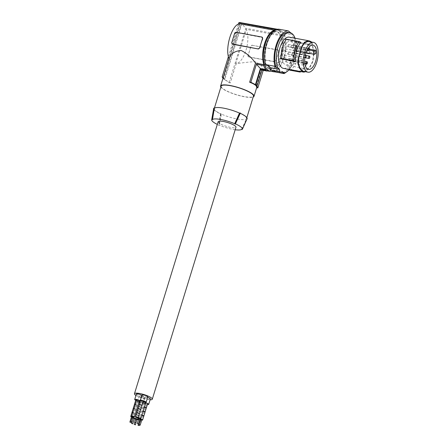 <?xml version="1.0" encoding="UTF-8"?>
<svg xmlns="http://www.w3.org/2000/svg" width="448" height="448" viewBox="0 0 448 448"><rect width="100%" height="100%" fill="white"/><g stroke="black" fill="none" stroke-linecap="round" stroke-linejoin="round"><path stroke-width="0.34" stroke-dasharray="2.24 1.68" d="M131.538 416.73L132.373 416.814M131.443 416.942A1.411 0.302 -162.9 0 0 133.381 417.346A1.411 0.302 -162.9 0 0 133.465 417.278A1.411 0.302 -162.9 0 0 132.423 416.646M143.993 403.144A1.428 0.308 -162.9 0 0 143.909 403.211A1.428 0.308 -162.9 0 0 144.99 403.861A1.428 0.308 -162.9 0 0 146.558 404.113A1.428 0.308 -162.9 0 0 146.642 404.051A1.428 0.308 -162.9 0 0 145.561 403.402A1.428 0.308 -162.9 0 0 143.993 403.144M139.776 419.513A1.428 0.308 -162.9 0 0 138.97 419.462A1.428 0.308 -162.9 0 0 138.891 419.53A1.428 0.308 -162.9 0 0 139.966 420.179A1.428 0.308 -162.9 0 0 141.534 420.437A1.428 0.308 -162.9 0 0 141.618 420.37A1.428 0.308 -162.9 0 0 140.566 419.731M139.485 410.939A1.411 0.302 -162.9 0 0 137.659 410.682A1.411 0.302 -162.9 0 0 138.538 411.258A1.411 0.302 -162.9 0 0 140.364 411.51A1.411 0.302 -162.9 0 0 139.485 410.939A1.428 0.308 -162.9 0 0 137.648 410.676A1.428 0.308 -162.9 0 0 138.538 411.258A1.428 0.308 -162.9 0 0 140.375 411.516A1.428 0.308 -162.9 0 0 139.49 410.934M139.703 419.742L140.51 419.899M132.048 412.468A1.411 0.302 -162.9 0 0 133.28 413.073A1.411 0.302 -162.9 0 0 134.635 413.263A1.411 0.302 -162.9 0 0 134.719 413.202A1.411 0.302 -162.9 0 0 132.894 412.35A1.428 0.308 -162.9 0 1 134.73 413.202A1.428 0.308 -162.9 0 1 134.652 413.269A1.428 0.308 -162.9 0 1 133.179 413.045A1.428 0.308 -162.9 0 1 132.003 412.412M138.23 415.016A1.411 0.302 -162.9 0 0 136.405 414.758A1.411 0.302 -162.9 0 0 137.284 415.335A1.411 0.302 -162.9 0 0 139.11 415.593A1.411 0.302 -162.9 0 0 138.914 415.352A1.411 0.302 -162.9 0 0 138.23 415.016A1.428 0.308 -162.9 0 0 136.394 414.758A1.428 0.308 -162.9 0 0 137.278 415.335A1.428 0.308 -162.9 0 0 139.121 415.598A1.428 0.308 -162.9 0 0 138.919 415.346A1.428 0.308 -162.9 0 0 138.23 415.016M133.291 408.386A1.428 0.308 -162.9 0 0 134.534 408.996A1.428 0.308 -162.9 0 0 135.906 409.192A1.428 0.308 -162.9 0 0 135.985 409.125A1.428 0.308 -162.9 0 0 134.148 408.268M136.87 419.255L135.912 419.076L137.088 419.44M132.53 416.394L133.655 416.741M139.266 404.566A1.411 0.302 -162.9 0 0 140.151 405.143A1.411 0.302 -162.9 0 0 141.971 405.395M139.255 404.606A1.428 0.308 -162.9 0 0 140.146 405.143A1.428 0.308 -162.9 0 0 141.96 405.44L143.181 401.492A1.428 0.308 -162.9 0 0 144.066 402.074A1.428 0.308 -162.9 0 0 145.908 402.332M136.926 419.082A1.411 0.302 -162.9 0 0 135.733 418.774M135.593 419.227A1.411 0.302 -162.9 0 0 136.03 419.418A1.411 0.302 -162.9 0 0 137.01 419.698M136.791 399.89A1.428 0.308 -162.9 0 0 138.034 400.501A1.428 0.308 -162.9 0 0 139.406 400.691M132.434 416.612A1.428 0.308 -162.9 0 0 133.61 416.976M145.774 402.774A3.058 0.655 -162.9 0 0 143.024 402.422A3.058 0.655 -162.9 0 0 142.845 402.562A3.058 0.655 -162.9 0 0 144.295 403.626A3.058 0.655 -162.9 0 0 147.386 404.505M147.644 397.398A3.058 0.655 -162.9 0 0 144.698 396.978A3.058 0.655 -162.9 0 0 144.519 397.124A3.058 0.655 -162.9 0 0 146.832 398.513A3.058 0.655 -162.9 0 0 150.192 399.062A3.058 0.655 -162.9 0 0 150.366 398.922M139.222 401.498A3.058 0.655 -162.9 0 0 137.262 401.531A3.058 0.655 -162.9 0 0 139.166 402.774A3.058 0.655 -162.9 0 0 143.114 403.329A3.058 0.655 -162.9 0 0 141.21 402.086A3.058 0.655 -162.9 0 0 140.129 401.727M139.16 401.699A1.428 0.308 -162.9 0 0 137.491 401.503A1.428 0.308 -162.9 0 0 138.376 402.086A1.428 0.308 -162.9 0 0 140.218 402.343A1.428 0.308 -162.9 0 0 140.017 402.097M141.999 402.774A1.428 0.308 -162.9 0 0 140.157 402.517A1.428 0.308 -162.9 0 0 141.047 403.099A1.428 0.308 -162.9 0 0 142.89 403.357A1.428 0.308 -162.9 0 0 141.999 402.774M135.705 400.333A3.058 0.655 -162.9 0 0 139.244 401.419M140.213 401.453A3.058 0.655 -162.9 0 0 140.375 401.419A3.058 0.655 -162.9 0 0 140.554 401.274A3.058 0.655 -162.9 0 0 140.37 400.938M136.377 394.038A3.058 0.655 -162.9 0 0 138.69 395.427A3.058 0.655 -162.9 0 0 142.05 395.976A3.058 0.655 -162.9 0 0 142.229 395.836A3.058 0.655 -162.9 0 0 141.87 395.354M145.751 402.847A1.428 0.308 -162.9 0 0 144.984 402.808A1.428 0.308 -162.9 0 0 144.9 402.875A1.428 0.308 -162.9 0 0 145.981 403.525A1.428 0.308 -162.9 0 0 147.549 403.782M138.936 418.051L140.112 418.415M143.242 411.006A1.428 0.308 -162.9 0 0 142.47 410.967A1.428 0.308 -162.9 0 0 142.391 411.034L141.137 415.117A1.428 0.308 -162.9 0 1 141.215 415.05A1.428 0.308 -162.9 0 1 141.982 415.089A1.411 0.302 -162.9 0 0 141.232 415.055A1.411 0.302 -162.9 0 0 141.148 415.117A1.411 0.302 -162.9 0 0 142.218 415.761A1.411 0.302 -162.9 0 0 143.769 416.018A1.428 0.308 -162.9 0 0 143.836 415.99M140.577 419.698A1.411 0.302 -162.9 0 0 141.753 420.056M134.557 404.309A1.411 0.302 -162.9 0 0 135.789 404.914A1.411 0.302 -162.9 0 0 137.144 405.104A1.411 0.302 -162.9 0 0 137.228 405.037A1.411 0.302 -162.9 0 0 135.402 404.191A1.428 0.308 -162.9 0 1 137.245 405.042A1.428 0.308 -162.9 0 1 137.161 405.11A1.428 0.308 -162.9 0 1 135.688 404.886A1.428 0.308 -162.9 0 1 134.512 404.247M133.353 408.223A1.411 0.302 -162.9 0 0 133.269 408.29A1.411 0.302 -162.9 0 0 134.338 408.929A1.411 0.302 -162.9 0 0 135.89 409.186A1.411 0.302 -162.9 0 0 135.974 409.119A1.411 0.302 -162.9 0 0 134.904 408.475A1.411 0.302 -162.9 0 0 133.353 408.223M139.838 408.901A1.411 0.302 -162.9 0 0 138.012 408.649A1.411 0.302 -162.9 0 0 138.891 409.22A1.411 0.302 -162.9 0 0 140.717 409.478A1.411 0.302 -162.9 0 0 139.838 408.901M138.852 418.32A1.428 0.308 -162.9 0 0 139.048 418.393A1.428 0.308 -162.9 0 0 140.028 418.678M141.422 407.182A1.428 0.308 -162.9 0 0 140.745 406.857A1.428 0.308 -162.9 0 0 138.902 406.599A1.428 0.308 -162.9 0 0 139.793 407.176A1.428 0.308 -162.9 0 0 141.63 407.434A1.428 0.308 -162.9 0 0 141.428 407.187A1.411 0.302 -162.9 0 0 140.739 406.857A1.411 0.302 -162.9 0 0 138.919 406.599A1.411 0.302 -162.9 0 0 139.798 407.176A1.411 0.302 -162.9 0 0 141.618 407.434A1.411 0.302 -162.9 0 0 141.428 407.193M138.001 408.643A1.428 0.308 -162.9 0 0 138.891 409.226A1.428 0.308 -162.9 0 0 140.728 409.483L139.457 413.588M133.28 418.034L134.422 418.426M140.51 400.484A1.428 0.308 -162.9 0 0 141.4 401.061A1.428 0.308 -162.9 0 0 143.242 401.318M135.94 395.466A9.324 2.005 -162.9 0 0 147.095 399.465A9.324 2.005 -162.9 0 0 150.091 399.818M218.142 121.722A9.324 2.005 -162.9 0 0 230.782 127.45A9.324 2.005 -162.9 0 0 235.967 127.204M142.486 410.973A1.411 0.302 -162.9 0 0 142.402 411.04A1.411 0.302 -162.9 0 0 143.472 411.684A1.411 0.302 -162.9 0 0 145.023 411.936A1.411 0.302 -162.9 0 0 145.107 411.869A1.411 0.302 -162.9 0 0 144.038 411.225A1.411 0.302 -162.9 0 0 142.486 410.973M142.391 411.034A1.428 0.308 -162.9 0 0 143.466 411.684A1.428 0.308 -162.9 0 0 145.034 411.942M140.672 419.479L141.798 419.826M140.05 418.684L141.148 415.117A1.428 0.308 -162.9 0 0 142.212 415.766A1.428 0.308 -162.9 0 0 143.78 416.018M144.9 402.875L143.646 406.952A1.428 0.308 -162.9 0 1 143.73 406.89A1.428 0.308 -162.9 0 1 144.497 406.93A1.411 0.302 -162.9 0 0 143.741 406.89A1.411 0.302 -162.9 0 0 143.657 406.958A1.411 0.302 -162.9 0 0 144.726 407.602A1.411 0.302 -162.9 0 0 146.278 407.854M143.646 406.952A1.428 0.308 -162.9 0 0 144.726 407.602A1.428 0.308 -162.9 0 0 146.294 407.859A1.428 0.308 -162.9 0 0 146.35 407.831M135.8 400.226A1.428 0.308 -162.9 0 0 137.043 400.837A1.428 0.308 -162.9 0 0 138.415 401.027A1.428 0.308 -162.9 0 0 138.499 400.966A1.428 0.308 -162.9 0 0 136.662 400.103M136.265 417.043L137.441 417.402M136.186 417.301A1.411 0.302 -162.9 0 0 136.382 417.379A1.411 0.302 -162.9 0 0 137.362 417.665M133.353 417.805A1.428 0.308 -162.9 0 0 132.468 417.827A1.428 0.308 -162.9 0 0 133.358 418.404A1.428 0.308 -162.9 0 0 134.338 418.69M142.884 396.642A3.058 0.655 -162.9 0 0 138.936 396.088A3.058 0.655 -162.9 0 0 140.84 397.337A3.058 0.655 -162.9 0 0 144.788 397.891A3.058 0.655 -162.9 0 0 142.884 396.642M136.746 412.77A1.428 0.308 -162.9 0 0 137.631 413.302A1.428 0.308 -162.9 0 0 139.446 413.599M141.96 395.069A3.058 0.655 -162.9 0 0 143.864 396.312A3.058 0.655 -162.9 0 0 147.806 396.866M136.758 412.726A1.411 0.302 -162.9 0 0 137.637 413.302A1.411 0.302 -162.9 0 0 139.462 413.56M140.414 400.798A3.058 0.655 -162.9 0 0 142.19 401.755A3.058 0.655 -162.9 0 0 145.863 402.472M235.189 129.741A15.467 3.321 17.1 0 1 219.436 125.21L218.691 125.042A16.055 3.45 17.1 0 1 217.319 124.404M241.657 129.321L246.49 118.709A16.901 3.629 -162.9 0 0 246.557 118.552A16.901 3.629 -162.9 0 0 245.118 116.301A16.901 3.629 -162.9 0 0 239.506 113.109M247.089 118.787L246.49 118.709A16.901 3.629 17.1 0 1 221.301 114.055L219.436 125.21M221.155 86.173A16.901 3.629 -162.9 0 0 222.589 88.424A16.901 3.629 -162.9 0 0 240.234 95.726A16.901 3.629 -162.9 0 0 253.462 96.113M214.25 108.612L214.301 108.45A16.901 3.629 -162.9 0 0 214.25 108.612A16.901 3.629 -162.9 0 0 215.69 110.863A16.901 3.629 -162.9 0 0 221.301 114.055L220.578 113.887A17.483 3.758 17.1 0 1 213.668 108.539M220.87 87.086A17.483 3.758 -162.9 0 0 244.294 96.746A17.483 3.758 -162.9 0 0 253.176 97.037M276.954 29.422A21.274 9.89 100.5 0 1 278.197 29.971L278.365 29.428A21.857 10.158 -79.5 0 1 279.53 30.358L279.362 30.906A21.274 9.89 -79.5 0 1 281.742 34.944L281.467 35.846A20.395 9.481 -79.5 0 1 280.829 56.784A20.395 9.481 -79.5 0 1 270.883 70.252L262.5 68.706C262.926 66.59 260.456 64.243 255.086 61.673C248.466 62.031 242.15 62.748 236.135 63.834L230.244 82.975C225.35 80.142 223.026 78.271 223.261 77.37M270.474 71.176A21.274 9.89 100.5 0 0 270.603 71.154L270.883 70.252M266.633 40.141A18.939 8.803 -79.5 0 1 276.125 31.623A18.939 8.803 -79.5 0 1 278.169 32.603A18.939 8.803 -79.5 0 1 280.84 54.169A18.939 8.803 -79.5 0 1 269.242 68.874A18.939 8.803 -79.5 0 1 267.198 67.894A18.939 8.803 -79.5 0 1 263.418 57.523M240.352 22.4L241.517 23.335L224.252 79.442L223.087 78.512L240.279 22.63M278.365 29.428L277.558 29.277M279.53 30.358L241.517 23.335M230.244 82.975A101.987 87.606 128.7 0 1 229.141 82.566L224.728 79.638L241.853 23.974L279.362 30.906M223.003 78.187L223.569 78.708L240.694 23.038L239.557 22.495M223.087 78.512A101.987 87.606 -51.3 0 0 223.569 78.708M224.252 79.442A101.987 87.606 -51.3 0 0 224.728 79.638M239.372 23.755L228.788 58.162M232.557 44.083L231.823 42.409M234.584 33.432L234.814 33.617A20.395 9.481 100.5 0 0 233.206 37.918A20.395 9.481 100.5 0 0 232.053 42.594M234.814 33.617L236.667 32.62L262.511 37.52M228.396 56.678L238.426 24.091M278.197 29.971L240.694 23.038M235.771 63.762L246.355 29.355C251.054 40.32 244.16 62.731 235.771 63.762L236.135 63.834M252.566 45.382L277.934 50.07A1.456 1.249 -51.3 0 1 278.785 51.666L277.407 56.151A20.395 9.481 -79.5 0 1 275.794 60.458L273.941 61.449L248.472 56.851A1.456 1.249 -51.3 0 0 248.965 57.075L274.338 61.768A1.456 1.249 128.7 0 0 276.024 60.642L277.407 56.151A20.395 9.481 -79.5 0 0 278.555 51.481L278.376 50.372L277.665 49.784L252.566 45.382A1.456 1.249 128.7 0 0 250.88 46.508L249.497 50.994A20.395 9.481 -79.5 0 1 247.884 55.3L248.965 57.075M248.472 56.851A1.456 1.249 -51.3 0 1 248.114 55.485L249.497 50.994A20.395 9.481 -79.5 0 0 250.65 46.323L252.174 45.063M281.467 35.846L246.355 29.355M229.141 82.566L245.834 28.308L241.853 23.974M281.742 34.944L245.834 28.308M263.217 70.37L263.39 69.821L270.603 71.154M256.609 85.529L261.548 69.485L262.685 70.034L263.39 69.821M261.548 69.485L267.17 70.526M256.659 87.718L256.609 87.847A101.987 87.606 -51.3 0 0 256.62 87.847L262.5 68.706M268.24 68.085A18.939 8.803 -79.5 0 1 265.563 46.519A18.939 8.803 -79.5 0 1 277.166 31.814A18.939 8.803 -79.5 0 1 279.21 32.794A18.939 8.803 -79.5 0 1 281.882 54.359A18.939 8.803 -79.5 0 1 270.284 69.065A18.939 8.803 -79.5 0 1 268.24 68.085M276.03 29.781A20.983 9.75 -79.5 0 1 277.536 29.809A20.983 9.75 -79.5 0 1 279.748 30.856A20.983 9.75 -79.5 0 1 282.778 54.718A20.983 9.75 -79.5 0 1 269.909 71.07M279.003 29.21L281.445 31.17A20.983 9.75 -79.5 0 1 284.962 52.786A20.983 9.75 -79.5 0 1 273.784 71.277L275.817 71.652A20.983 9.75 -79.5 0 1 275.122 71.792M275.817 71.652L273.409 69.961L272.233 71.26M282.29 71.602L273.409 69.961M274.596 71.831L273.784 71.277M286.35 72.033A21.857 10.158 100.5 0 0 293.278 34.866L290.914 32.973M282.554 72.576A20.395 9.481 100.5 0 0 294.386 52.679A20.395 9.481 100.5 0 0 288.512 32.43M289.055 69.742A20.395 9.481 100.5 0 0 295.064 38.237M289.212 37.15A15.882 7.381 -79.5 0 1 292.376 39.766A15.882 7.381 -79.5 0 1 292.634 57.982A15.882 7.381 -79.5 0 1 283.444 68.387M309.154 41.58L310.912 42.364L311.142 41.686L312.435 43.473L312.76 44.677L313.723 55.457L312.922 61.6L310.234 66.802L305.228 71.674M287.65 68.947L299.566 71.148C302.467 70.566 305.01 67.833 307.182 62.944L295.266 60.743C293.087 65.626 290.55 68.365 287.65 68.947L288.204 69.266M295.092 51.318L309.546 53.99L309.708 48.597L308.874 44.122L294.414 41.451C295.31 44.128 295.534 47.415 295.092 51.318L296.671 51.302L296.486 42.655L294.414 41.451M310.912 42.364L312.452 45.214L313.029 49.778L313.365 49.459M303.643 71.378L304.41 71.355L306.874 69.782L310.044 66.326L312.614 61.365L313.376 55.502L313.029 49.778M312.614 61.365L312.922 61.6M306.874 69.782L306.914 70.42M309.154 49.123L293.832 46.374A12.09 5.622 100.5 0 0 290.332 41.21A12.09 5.622 100.5 0 0 283.332 49.235A12.09 5.622 100.5 0 0 285.936 64.994A12.09 5.622 100.5 0 0 292.992 56.986A12.09 5.622 100.5 0 0 294.106 49.47L293.322 50.176A1.747 0.812 100.5 0 1 292.863 50.344L306.001 52.769M315.778 53.362L294.106 49.47M309.019 50.025L293.042 47.074A1.747 0.812 100.5 0 0 292.326 48.938A1.747 0.812 100.5 0 0 292.863 50.344M293.042 47.074L293.832 46.374M291.166 47.359A1.165 0.543 100.5 0 0 291.648 46.116A1.165 0.543 100.5 0 0 291.29 45.181A1.165 0.543 100.5 0 0 290.982 45.293A1.165 0.543 100.5 0 0 290.506 46.536A1.165 0.543 100.5 0 0 290.864 47.471A1.165 0.543 100.5 0 0 291.166 47.359M291.861 55.098A1.165 0.543 100.5 0 0 292.337 53.855A1.165 0.543 100.5 0 0 291.978 52.92A1.165 0.543 100.5 0 0 291.676 53.032A1.165 0.543 100.5 0 0 291.2 54.275A1.165 0.543 100.5 0 0 291.558 55.21A1.165 0.543 100.5 0 0 291.861 55.098M285.219 51.055A1.165 0.543 100.5 0 0 285.701 49.812A1.165 0.543 100.5 0 0 285.342 48.877A1.165 0.543 100.5 0 0 285.034 48.989A1.165 0.543 100.5 0 0 284.558 50.238A1.165 0.543 100.5 0 0 284.917 51.173A1.165 0.543 100.5 0 0 285.219 51.055M288.254 54.141A1.165 0.543 100.5 0 0 288.73 52.898A1.165 0.543 100.5 0 0 288.372 51.962A1.165 0.543 100.5 0 0 288.07 52.074A1.165 0.543 100.5 0 0 287.588 53.318A1.165 0.543 100.5 0 0 287.946 54.253A1.165 0.543 100.5 0 0 288.254 54.141M289.425 60.693A1.165 0.543 100.5 0 0 289.901 59.45A1.165 0.543 100.5 0 0 289.542 58.514A1.165 0.543 100.5 0 0 289.24 58.626A1.165 0.543 100.5 0 0 288.758 59.87A1.165 0.543 100.5 0 0 289.117 60.805A1.165 0.543 100.5 0 0 289.425 60.693M284.362 57.613A1.165 0.543 100.5 0 0 284.838 56.37A1.165 0.543 100.5 0 0 284.48 55.434A1.165 0.543 100.5 0 0 284.178 55.546A1.165 0.543 100.5 0 0 283.702 56.795A1.165 0.543 100.5 0 0 284.06 57.73A1.165 0.543 100.5 0 0 284.362 57.613M286.182 61.785A1.165 0.543 100.5 0 0 286.658 60.536A1.165 0.543 100.5 0 0 286.3 59.601A1.165 0.543 100.5 0 0 285.998 59.718A1.165 0.543 100.5 0 0 285.516 60.962A1.165 0.543 100.5 0 0 285.874 61.897A1.165 0.543 100.5 0 0 286.182 61.785M288.165 46.62A1.165 0.543 100.5 0 0 288.641 45.377A1.165 0.543 100.5 0 0 288.282 44.442A1.165 0.543 100.5 0 0 287.98 44.554A1.165 0.543 100.5 0 0 287.504 45.797A1.165 0.543 100.5 0 0 287.862 46.732A1.165 0.543 100.5 0 0 288.165 46.62M302.725 54.292A1.165 0.543 100.5 0 0 303.206 53.049A1.165 0.543 100.5 0 0 302.848 52.114A1.165 0.543 100.5 0 0 302.54 52.226A1.165 0.543 100.5 0 0 302.064 53.469A1.165 0.543 100.5 0 0 302.422 54.404A1.165 0.543 100.5 0 0 302.725 54.292M301.868 60.85A1.165 0.543 100.5 0 0 302.344 59.606A1.165 0.543 100.5 0 0 301.986 58.671A1.165 0.543 100.5 0 0 301.683 58.783A1.165 0.543 100.5 0 0 301.207 60.026A1.165 0.543 100.5 0 0 301.566 60.962A1.165 0.543 100.5 0 0 301.868 60.85M303.688 65.016A1.165 0.543 100.5 0 0 304.164 63.773A1.165 0.543 100.5 0 0 303.806 62.838A1.165 0.543 100.5 0 0 303.503 62.95A1.165 0.543 100.5 0 0 303.022 64.193A1.165 0.543 100.5 0 0 303.38 65.128A1.165 0.543 100.5 0 0 303.688 65.016M305.67 49.857A1.165 0.543 100.5 0 0 306.146 48.614A1.165 0.543 100.5 0 0 305.788 47.678A1.165 0.543 100.5 0 0 305.486 47.79A1.165 0.543 100.5 0 0 305.01 49.034A1.165 0.543 100.5 0 0 305.368 49.969A1.165 0.543 100.5 0 0 305.67 49.857M309.546 53.99L309.518 53.676L296.671 51.302M309.518 53.676L309.702 48.037L308.874 44.122M309.333 45.03L296.486 42.655M300.983 71.63L304.248 68.387L307.182 62.944M306.936 63.538L296.632 61.634C294.728 66.002 292.471 68.852 289.862 70.179M296.632 61.634L295.266 60.743M286.322 39.206L283.321 44.722M280.952 57.786L281.002 58.845M300.748 42.37L286.294 39.698M274.574 71.831A21.857 10.158 100.5 0 0 284.889 55.042A21.857 10.158 100.5 0 0 283.886 33.13L293.278 34.866M266.28 65.251A20.983 9.75 -79.5 0 1 267.753 41.922A20.983 9.75 -79.5 0 1 279.233 30.122A20.983 9.75 -79.5 0 1 281.445 31.17L283.886 33.13M242.01 129.668L247.044 118.53M242.29 129.399L246.165 120.837M220.909 113.697L218.921 125.401M220.623 113.613L218.646 125.317M262.035 37.313L261.643 36.994M236.275 32.306L236.667 32.62M273.941 61.449L274.338 61.768M277.934 50.07L277.542 49.756M312.452 45.214L312.76 44.677M313.376 55.502L313.723 55.457M310.044 66.326L310.234 66.802M314.888 54.158L293.322 50.176M143.909 403.211L138.891 419.53M135.912 419.076L134.809 422.66M136.405 414.758L140.218 402.343M140.157 402.517L136.394 414.758M144.519 397.124L142.845 402.562M133.246 418.062L131.981 422.178M143.657 406.958L142.402 411.04M137.491 401.503L132.468 417.827M138.936 396.088L137.262 401.531M139.664 419.77L138.398 423.886M246.837 117.634L246.557 118.552M278.426 50.294L278.051 49.991M262.685 70.034L267.075 70.846M277.166 31.814L276.125 31.623M290.332 41.21L312.95 45.164M291.29 45.181L308.129 48.289M291.978 52.92L306.174 55.541M285.342 48.877L302.848 52.114M288.372 51.962L305.346 55.098M289.542 58.514L304.685 61.314M284.48 55.434L301.986 58.671M286.3 59.601L303.806 62.838M288.282 44.442L305.788 47.678M309.742 48.922L309.758 49.605M285.874 61.897L303.38 65.128M139.11 415.593L138.348 418.057M285.936 64.994L308.476 69.39M138.499 400.966L137.245 405.042M287.946 54.253L304.92 57.389M142.89 403.357L139.121 415.598M140.84 420.129L139.311 425.102M287.862 46.732L305.368 49.969M270.284 69.065L269.242 68.874M134.719 413.202L133.465 417.278M290.864 47.471L306.93 50.439M144.788 397.891L143.114 403.329M142.229 395.836L140.554 401.274M289.117 60.805L304.892 63.722M279.233 30.122L277.536 29.809M135.985 409.125L134.73 413.202M291.558 55.21L304.886 57.674M284.06 57.73L301.566 60.962M132.698 417.043L131.169 422.016M137.228 405.037L135.974 409.119M284.917 51.173L302.422 54.404M146.642 404.051L141.618 420.37"/><path stroke-width="0.67" d="M132.373 416.814L131.538 416.73M132.423 416.646A1.411 0.302 -162.9 0 0 130.844 416.382A1.411 0.302 -162.9 0 0 130.76 416.45A1.411 0.302 -162.9 0 0 131.443 416.942M130.878 421.758L132.014 422.15L130.878 421.758M135.386 422.593L134.59 422.481L135.386 422.593M129.886 422.094L131.029 422.486L129.886 422.094M140.51 419.899L139.703 419.742M140.566 419.731A1.428 0.308 -162.9 0 0 139.776 419.513M134.148 408.268A1.428 0.308 -162.9 0 0 133.342 408.218A1.428 0.308 -162.9 0 0 133.258 408.285L132.003 412.362A1.428 0.308 -162.9 0 1 132.087 412.3A1.428 0.308 -162.9 0 1 132.894 412.345A1.411 0.302 -162.9 0 0 132.098 412.306A1.411 0.302 -162.9 0 0 132.014 412.367A1.411 0.302 -162.9 0 0 132.048 412.468M139.02 424.844L140.157 425.236L139.02 424.844M135.033 424.626L134.238 424.514L135.033 424.626M133.655 416.741L132.53 416.394M138.057 423.606L137.262 423.494L138.057 423.606M141.982 405.401A1.428 0.308 -162.9 0 0 141.098 404.818A1.428 0.308 -162.9 0 0 139.255 404.561L140.51 400.484A1.428 0.308 -162.9 0 1 142.352 400.742A1.428 0.308 -162.9 0 1 143.242 401.318L141.982 405.401A1.428 0.308 -162.9 0 1 141.96 405.44L140.734 409.45L141.971 405.395A1.411 0.302 -162.9 0 0 141.092 404.824A1.411 0.302 -162.9 0 0 139.266 404.566L138.029 408.604M137.01 419.698A1.411 0.302 -162.9 0 0 137.855 419.675A1.411 0.302 -162.9 0 0 136.97 419.098A1.411 0.302 -162.9 0 0 136.926 419.082M135.733 418.774A1.411 0.302 -162.9 0 0 135.15 418.841A1.411 0.302 -162.9 0 0 135.593 419.227M139.406 400.691A1.428 0.308 -162.9 0 0 139.49 400.63A1.428 0.308 -162.9 0 0 138.41 399.98A1.428 0.308 -162.9 0 0 136.842 399.722A1.428 0.308 -162.9 0 0 136.758 399.79A1.428 0.308 -162.9 0 0 136.791 399.89M133.61 416.976A1.428 0.308 -162.9 0 0 134.383 417.015A1.428 0.308 -162.9 0 0 134.467 416.948A1.428 0.308 -162.9 0 0 133.386 416.298A1.428 0.308 -162.9 0 0 131.818 416.041A1.428 0.308 -162.9 0 0 131.74 416.108A1.428 0.308 -162.9 0 0 132.434 416.612M147.386 404.505A3.058 0.655 -162.9 0 0 148.518 404.505A3.058 0.655 -162.9 0 0 148.697 404.359A3.058 0.655 -162.9 0 0 145.774 402.774M140.129 401.727A3.058 0.655 -162.9 0 0 139.222 401.498M140.017 402.097A1.428 0.308 -162.9 0 0 139.328 401.761A1.428 0.308 -162.9 0 0 139.16 401.699M140.37 400.938A3.058 0.655 -162.9 0 0 137.62 399.689A3.058 0.655 -162.9 0 0 134.882 399.336A3.058 0.655 -162.9 0 0 134.702 399.476A3.058 0.655 -162.9 0 0 135.705 400.333M139.244 401.419A3.058 0.655 -162.9 0 0 140.213 401.453M141.87 395.354A3.058 0.655 -162.9 0 0 139.087 394.19A3.058 0.655 -162.9 0 0 136.556 393.893A3.058 0.655 -162.9 0 0 136.377 394.038L134.702 399.476M147.549 403.782A1.428 0.308 -162.9 0 0 147.627 403.715A1.428 0.308 -162.9 0 0 145.751 402.847M138.438 423.853L140.112 418.415L139.726 418.163L138.936 418.051L137.262 423.494M141.753 420.056A1.411 0.302 -162.9 0 0 142.514 420.095A1.411 0.302 -162.9 0 0 142.593 420.028A1.411 0.302 -162.9 0 0 141.529 419.39A1.411 0.302 -162.9 0 0 139.972 419.132A1.411 0.302 -162.9 0 0 139.894 419.199A1.411 0.302 -162.9 0 0 140.577 419.698M135.414 424.878L136.87 419.255M136.662 400.103A1.428 0.308 -162.9 0 0 135.85 400.058A1.428 0.308 -162.9 0 0 135.766 400.126L134.512 404.202A1.428 0.308 -162.9 0 1 134.596 404.135A1.428 0.308 -162.9 0 1 135.408 404.186A1.411 0.302 -162.9 0 0 134.607 404.141A1.411 0.302 -162.9 0 0 134.529 404.208A1.411 0.302 -162.9 0 0 134.557 404.309M140.028 418.678A1.428 0.308 -162.9 0 0 140.89 418.656L145.908 402.332A1.428 0.308 -162.9 0 0 145.018 401.75A1.428 0.308 -162.9 0 0 143.198 401.464M140.89 418.656A1.428 0.308 -162.9 0 0 140 418.074A1.428 0.308 -162.9 0 0 138.158 417.816A1.428 0.308 -162.9 0 0 138.852 418.32M139.446 413.599A1.428 0.308 -162.9 0 0 139.474 413.56L140.728 409.483A1.428 0.308 -162.9 0 0 139.838 408.901A1.428 0.308 -162.9 0 0 138.001 408.643L136.746 412.72A1.428 0.308 -162.9 0 0 136.746 412.77M132.362 423.618L131.572 423.506L132.362 423.618M132.748 423.864L134.422 418.426L133.28 418.034M150.091 399.818A9.324 2.005 -162.9 0 0 152.286 399.218A9.324 2.005 -162.9 0 0 139.647 393.49A9.324 2.005 -162.9 0 0 134.462 393.736A9.324 2.005 -162.9 0 0 135.94 395.466M152.286 399.218L235.967 127.204A9.324 2.005 -162.9 0 0 223.334 121.475A9.324 2.005 -162.9 0 0 218.142 121.722L134.462 393.736M145.034 411.942A1.428 0.308 -162.9 0 0 145.118 411.874A1.428 0.308 -162.9 0 0 143.242 411.006M141.798 419.826L140.672 419.479M143.769 416.018A1.411 0.302 -162.9 0 0 143.853 415.951A1.411 0.302 -162.9 0 0 141.982 415.089A1.428 0.308 -162.9 0 1 143.864 415.957A1.428 0.308 -162.9 0 1 143.836 415.99M138.029 425.18L139.166 425.572L138.029 425.18M146.278 407.854A1.411 0.302 -162.9 0 0 146.362 407.792A1.411 0.302 -162.9 0 0 144.497 406.93A1.428 0.308 -162.9 0 1 146.373 407.792A1.428 0.308 -162.9 0 1 146.35 407.831M135.766 422.845L137.441 417.402L137.06 417.155L136.265 417.043L134.59 422.481M137.362 417.665A1.411 0.302 -162.9 0 0 138.202 417.637A1.411 0.302 -162.9 0 0 137.323 417.06A1.411 0.302 -162.9 0 0 135.503 416.808A1.411 0.302 -162.9 0 0 136.186 417.301M134.338 418.69A1.428 0.308 -162.9 0 0 135.195 418.667A1.428 0.308 -162.9 0 0 134.31 418.085A1.428 0.308 -162.9 0 0 133.353 417.805M136.758 412.726A1.411 0.302 -162.9 0 1 138.578 412.983A1.428 0.308 -162.9 0 1 139.474 413.56A1.411 0.302 -162.9 0 0 138.578 412.983A1.428 0.308 -162.9 0 0 136.746 412.72L135.503 416.808M145.863 402.472A3.058 0.655 -162.9 0 0 146.132 402.31L147.806 396.866A3.058 0.655 -162.9 0 0 145.902 395.623A3.058 0.655 -162.9 0 0 141.96 395.069L140.286 400.506A3.058 0.655 -162.9 0 0 140.414 400.798M148.697 404.359L150.366 398.922A3.058 0.655 -162.9 0 0 147.644 397.398M146.132 402.31A3.058 0.655 -162.9 0 0 144.228 401.061A3.058 0.655 -162.9 0 0 140.286 400.506M217.319 124.404A16.055 3.45 17.1 0 1 211.691 119.834A16.055 3.45 17.1 0 1 211.82 119.526L212.453 119.61A15.467 3.321 17.1 0 1 234.679 123.715L235.418 123.883A16.055 3.45 17.1 0 1 242.368 129.27A16.055 3.45 17.1 0 1 242.29 129.399L241.657 129.321A15.467 3.321 17.1 0 1 235.189 129.741M247.089 118.787L246.165 120.837L247.089 118.787A17.483 3.758 17.1 0 0 240.229 113.277L239.506 113.109L234.679 123.715M246.837 117.634L253.462 96.113A16.901 3.629 -162.9 0 0 252.022 93.862A16.901 3.629 -162.9 0 0 234.377 86.559A16.901 3.629 -162.9 0 0 221.155 86.173L214.301 108.45A16.901 3.629 17.1 0 1 239.506 113.109M253.176 97.037A17.483 3.758 -162.9 0 0 254.022 96.286A17.483 3.758 -162.9 0 0 230.328 85.54A17.483 3.758 -162.9 0 0 220.601 86.005A17.483 3.758 -162.9 0 0 220.87 87.086M274.411 30.262A20.395 9.481 100.5 0 0 264.516 43.781A20.395 9.481 100.5 0 0 263.9 64.652L255.517 63.101C251.569 57.473 246.77 53.262 241.119 50.467C234.78 51.044 230.787 53.631 229.152 58.229L223.261 77.37A101.987 87.606 128.7 0 1 222.158 76.961L223.003 78.187M220.601 86.005L223.261 77.37M276.954 29.422A21.274 9.89 100.5 0 0 276.55 29.333A21.274 9.89 100.5 0 0 274.764 29.344L274.49 30.223M263.9 64.652L263.626 65.548A21.274 9.89 -79.5 0 0 266.006 69.591L265.838 70.134L260.725 69.194L261.89 70.123L267.002 71.07A21.857 10.158 -79.5 0 1 265.838 70.134M267.002 71.07L267.17 70.526A21.274 9.89 100.5 0 0 268.817 71.165A21.274 9.89 100.5 0 0 270.474 71.176M263.418 57.523A18.939 8.803 -79.5 0 1 266.633 40.141M240.279 22.63L277.558 29.277M274.462 30.24L239.372 23.755C231.907 24.959 225.014 47.365 228.788 58.162L229.152 58.229M262.035 37.313L262.724 38.774A20.395 9.481 100.5 0 0 261.111 43.075A20.395 9.481 100.5 0 0 259.963 47.751L258.44 49.006L233.066 44.318L232.182 43.781A1.456 1.249 -51.3 0 0 232.674 44.005L258.44 49.006M258.048 48.692A1.456 1.249 128.7 0 0 259.734 47.566L262.494 38.59A1.456 1.249 -51.3 0 0 261.643 36.994L236.275 32.306A1.456 1.249 128.7 0 0 234.584 33.432L231.823 42.409A1.456 1.249 -51.3 0 0 232.182 43.781M274.764 29.344L238.851 22.708L239.557 22.495L276.55 29.333M222.158 76.961L228.396 56.678M238.426 24.091L238.851 22.708M255.517 63.101L249.631 82.242C254.811 84.146 257.135 86.016 256.609 87.847A101.987 87.606 -51.3 0 0 257.835 87.87L256.609 85.529A101.987 87.606 -51.3 0 0 257.152 85.523L261.89 70.123M257.835 87.87L263.217 70.37M249.631 82.242A101.987 87.606 -51.3 0 0 250.852 82.264L255.444 84.599L260.383 68.55L256.407 64.215L263.626 65.548M250.852 82.264L256.407 64.215M260.383 68.55L266.006 69.591M255.444 84.599A101.987 87.606 -51.3 0 0 255.987 84.588L260.725 69.194M255.987 84.588L257.152 85.523M275.122 71.792A20.983 9.75 -79.5 0 1 273.638 71.758L269.909 71.07A20.983 9.75 -79.5 0 1 267.697 70.028A20.983 9.75 -79.5 0 1 264.32 47.718A20.983 9.75 -79.5 0 1 276.03 29.781M273.638 71.758A20.983 9.75 -79.5 0 1 272.233 71.26L281.114 72.901A20.983 9.75 -79.5 0 1 280.302 72.352A20.983 9.75 -79.5 0 1 279.546 71.641L279.474 69.339L277.777 67.799L276.254 67.519L274.915 66.304A21.857 10.158 100.5 0 1 276.97 42.885A21.857 10.158 100.5 0 1 288.389 30.94L290.914 32.973M274.596 71.831L283.965 73.567L282.554 72.576L284.077 72.856L282.29 71.602L281.114 72.901M283.965 73.567A21.857 10.158 100.5 0 0 286.35 72.033M295.064 38.237A20.395 9.481 100.5 0 0 290.035 32.71L288.512 32.43A20.395 9.481 100.5 0 0 277.127 44.52A20.395 9.481 100.5 0 0 276.254 67.519M284.077 72.856A20.395 9.481 100.5 0 0 289.055 69.742M290.035 32.71A20.395 9.481 100.5 0 0 278.65 44.806A20.395 9.481 100.5 0 0 277.777 67.799M303.526 72.1L283.444 68.387A15.882 7.381 -79.5 0 1 280.28 65.772A15.882 7.381 -79.5 0 1 280.022 47.555A15.882 7.381 -79.5 0 1 289.212 37.15L309.299 40.863L307.905 40.785L304.394 42.258L302.002 46.049L298.514 57.4L297.942 63.224L299.477 68.174L302.646 71.764L304.074 72.122L305.228 71.674M307.989 72.184A15.154 7.045 100.5 0 0 311.942 70.717A15.154 7.045 100.5 0 0 318.147 54.538A15.154 7.045 100.5 0 0 313.494 42.381A15.154 7.045 100.5 0 0 309.54 43.848A15.154 7.045 100.5 0 0 303.33 60.026A15.154 7.045 100.5 0 0 307.989 72.184L303.38 71.31L302.21 70.655L302.019 71.338M313.494 42.381L307.821 41.502L304.472 42.907L302.193 46.525L298.861 57.355L298.318 62.91L299.779 67.637L302.21 70.655M298.318 62.91L297.942 63.224M304.472 42.907L304.394 42.258M310.912 42.364L311.142 41.686L309.299 40.863M311.142 41.686L311.506 42.011M315.661 61.23A12.32 5.729 100.5 0 0 312.95 45.164A12.32 5.729 100.5 0 0 305.822 53.334A12.32 5.729 100.5 0 0 308.476 69.39A12.32 5.729 100.5 0 0 315.661 61.23M315.504 50.26L314.608 51.061A1.747 0.812 100.5 0 0 313.891 52.926A1.747 0.812 100.5 0 0 314.429 54.331A1.747 0.812 100.5 0 0 314.888 54.158L315.778 53.362A12.309 5.723 100.5 0 0 315.504 50.26L309.154 49.123M308.672 50.596A1.165 0.543 100.5 0 0 309.154 49.347A1.165 0.543 100.5 0 0 308.795 48.412A1.165 0.543 100.5 0 0 308.487 48.524A1.165 0.543 100.5 0 0 308.011 49.773A1.165 0.543 100.5 0 0 308.37 50.708A1.165 0.543 100.5 0 0 308.672 50.596M309.366 58.335A1.165 0.543 100.5 0 0 309.842 57.086A1.165 0.543 100.5 0 0 309.484 56.151A1.165 0.543 100.5 0 0 309.182 56.269A1.165 0.543 100.5 0 0 308.706 57.512A1.165 0.543 100.5 0 0 309.064 58.447A1.165 0.543 100.5 0 0 309.366 58.335M305.76 57.378A1.165 0.543 100.5 0 0 306.236 56.134A1.165 0.543 100.5 0 0 305.878 55.199A1.165 0.543 100.5 0 0 305.575 55.311A1.165 0.543 100.5 0 0 305.094 56.554A1.165 0.543 100.5 0 0 305.452 57.49A1.165 0.543 100.5 0 0 305.76 57.378M306.93 63.93A1.165 0.543 100.5 0 0 307.406 62.686A1.165 0.543 100.5 0 0 307.048 61.751A1.165 0.543 100.5 0 0 306.746 61.863A1.165 0.543 100.5 0 0 306.27 63.106A1.165 0.543 100.5 0 0 306.622 64.042A1.165 0.543 100.5 0 0 306.93 63.93M300.983 71.63L300.166 72.083L289.862 70.179L288.204 69.266M299.566 71.148L300.166 72.083M293.81 60.71L295.456 61.516C295.26 53.558 297.024 47.174 300.748 42.37L299.163 41.574C295.641 46.558 293.854 52.937 293.81 60.71L280.963 58.335L281.574 50.994L283.584 44.094L281.54 50.742L280.969 58.391M280.963 58.335L281.002 58.845L280.963 58.335M283.584 44.094L286.322 39.206L299.163 41.574M295.456 61.516L281.002 58.845M279.474 69.339L270.598 67.698L268.307 65.626L266.28 65.251L265.53 64.568A21.857 10.158 100.5 0 1 267.585 41.154A21.857 10.158 100.5 0 1 279.003 29.21L288.389 30.94M265.53 64.568L274.915 66.304M279.546 71.641L270.665 70L270.598 67.698M270.665 70A20.983 9.75 -79.5 0 1 268.307 65.626M212.453 119.61L214.318 108.455L213.713 108.377A17.483 3.758 17.1 0 0 213.668 108.539L211.691 119.834M240.061 112.924L235.026 124.062M240.346 113.014L235.295 124.146M211.938 119.795L213.926 108.097M211.775 119.801L213.763 108.102M233.066 44.318L232.674 44.005M304.394 71.518L304.332 72.072M299.779 67.637L299.477 68.174M298.861 57.355L298.514 57.4M302.193 46.525L302.002 46.049M307.821 41.502L307.905 40.785M314.608 51.061L309.019 50.025M132.014 412.367L130.76 416.45M134.809 422.66L134.238 424.514M132.513 416.349L130.838 421.786M131.522 416.685L129.853 422.122M136.758 399.79L131.74 416.108M140.05 418.684L139.894 419.199M134.529 404.208L133.286 408.246M139.457 413.588L138.158 417.816M131.981 422.178L131.572 423.506M140.655 419.434L138.981 424.872M138.398 423.886L137.99 425.208M262.511 37.52L262.136 37.218M267.075 70.846L268.817 71.165M306.001 52.769L314.429 54.331M308.129 48.289L308.795 48.412M306.174 55.541L309.484 56.151M305.346 55.098L305.878 55.199M304.685 61.314L307.048 61.751M242.368 129.27L246.165 120.837M138.348 418.057L137.855 419.675M145.118 411.874L143.864 415.957M133.689 416.707L132.014 422.15M304.92 57.389L305.452 57.49M139.311 425.102L139.166 425.572M143.853 415.951L142.593 420.028M306.93 50.439L308.37 50.708M304.892 63.722L306.622 64.042M147.627 403.715L146.373 407.792M141.831 419.798L140.157 425.236M139.462 413.56L138.202 417.637M304.886 57.674L309.064 58.447M146.362 407.792L145.118 411.83M131.169 422.016L131.029 422.486M256.659 87.718L254.022 96.286M139.49 400.63L134.467 416.948"/></g></svg>
